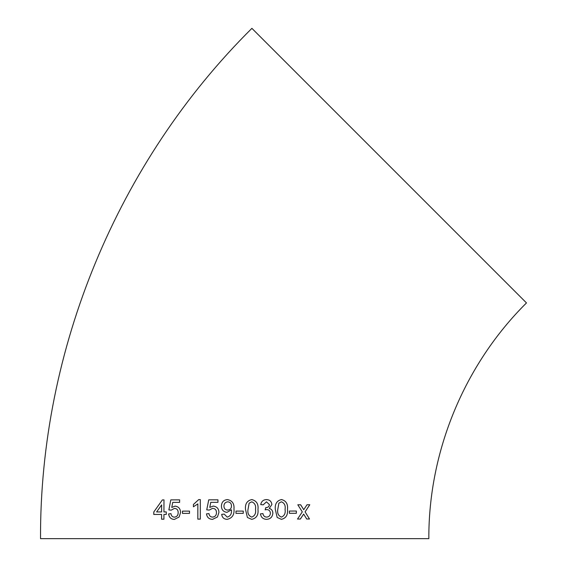 <?xml version="1.0" encoding="UTF-8"?>
<svg xmlns="http://www.w3.org/2000/svg" width="567" height="567" viewBox="0 0 567 567"><rect width="100%" height="100%" fill="white"/><g stroke="black" fill="none" stroke-linecap="round" stroke-linejoin="round"><path stroke-width="0.85" d="M389.189 165.642L526.474 302.927C464.43 364.475 428.482 451.254 428.836 538.65L40.526 538.65C39.761 349.449 117.575 161.588 251.897 28.35L389.189 165.642M306.726 519.011L309.504 518.996L305.11 511.881L309.795 504.736L307.009 504.75L303.749 509.698L300.659 504.772L297.81 504.779L302.289 511.895L297.533 519.046L300.375 519.032L303.65 514.085L306.726 519.011M289.404 513.312L296.35 513.291L296.357 511.037L289.404 511.058L289.404 513.312M281.395 519.337C285.995 518.231 288.022 514.935 287.462 509.442C288.071 503.999 286.066 500.704 281.43 499.555C276.802 500.689 274.761 503.992 275.321 509.464L277.171 517.458L281.416 519.337C286.023 518.231 288.043 514.935 287.49 509.442C288.1 503.999 286.087 500.704 281.452 499.562L281.962 499.598M266.483 519.351C270.317 519.124 272.436 517.076 272.84 513.22C272.777 510.683 271.572 509.081 269.233 508.408L271.884 504.538C271.465 501.363 269.637 499.711 266.398 499.577C263.251 499.747 261.359 501.419 260.728 504.587L263.208 504.836L266.476 501.83L269.41 504.616C269.127 506.629 267.915 507.628 265.781 507.614L265.165 509.839L266.773 509.57C269.013 509.726 270.218 510.938 270.395 513.206C270.232 515.623 268.964 516.92 266.589 517.097C264.491 516.955 263.286 515.786 262.953 513.596L260.466 513.844C261.018 517.317 263.031 519.152 266.497 519.351C270.331 519.124 272.451 517.076 272.862 513.22C272.791 510.683 271.586 509.081 269.247 508.408L271.884 504.538C271.451 501.363 269.623 499.704 266.384 499.577M251.748 519.358C256.49 518.245 258.566 514.949 257.971 509.471C258.587 504.028 256.511 500.732 251.755 499.577C247.006 500.704 244.923 503.999 245.518 509.478L247.403 517.48L251.755 519.358C256.504 518.245 258.573 514.949 257.978 509.478C258.595 504.028 256.525 500.732 251.762 499.577L252.195 499.612M235.978 513.348L243.257 513.348L243.264 511.101L235.978 511.094L235.978 513.348M227.573 499.591L227.431 499.577C223.604 499.974 221.605 502.135 221.449 506.062L221.442 506.062C221.513 509.768 223.363 511.866 226.97 512.348L231.456 509.797L231.464 510.272C231.768 513.95 230.351 516.225 227.211 517.104L224.185 514.099L221.69 514.354C222.122 517.508 223.922 519.174 227.083 519.358C232.229 518.217 234.525 514.744 233.965 508.946C234.412 503.652 232.236 500.533 227.431 499.577C223.596 499.974 221.605 502.135 221.442 506.062C221.52 509.768 223.363 511.866 226.977 512.348M213.242 506.09L209.783 507.394L210.768 502.334L217.948 502.334L217.948 499.825L208.734 499.832L206.742 509.846L209.23 510.094L212.554 508.344C215.127 508.5 216.424 509.91 216.452 512.561C216.452 515.29 215.148 516.806 212.533 517.111C210.428 516.955 209.244 515.786 208.982 513.603L206.494 513.858C206.99 517.352 209.003 519.188 212.519 519.365L217.452 516.991L218.94 512.412C218.805 508.656 216.899 506.551 213.242 506.09M193.411 506.785L197.84 503.9L197.826 519.124L200.3 519.117L200.314 499.584L198.726 499.584L193.418 504.474L193.411 506.785L193.418 504.474M182.475 513.383L189.498 513.369L189.498 511.115L182.482 511.129L182.475 513.383M175.075 506.133L171.766 507.444L172.722 502.383L179.611 502.369L179.619 499.867L170.795 499.888L168.867 509.91L171.234 510.151L174.409 508.393C176.883 508.542 178.123 509.946 178.151 512.603C178.144 515.332 176.89 516.849 174.381 517.161C172.368 517.012 171.234 515.842 170.986 513.659L168.619 513.915C169.086 517.416 171 519.252 174.367 519.415L179.108 517.026L180.554 512.448C180.419 508.684 178.591 506.586 175.075 506.133M166.266 511.923L163.927 511.93L163.983 499.91L162.353 499.917L153.799 511.973L153.785 514.475L161.595 514.439L161.588 519.202L163.913 519.195L163.92 514.432L166.266 514.425L166.266 511.923M166.301 511.923L163.955 511.93M164.012 499.91L162.353 499.917M162.389 499.917L153.799 511.973M153.834 511.973L153.82 514.475M161.623 519.202L161.595 514.439M156.605 511.958L161.63 511.937L161.63 504.899L156.605 511.958L161.595 511.937L161.63 504.899M175.104 506.14L171.766 507.444M179.647 499.867L170.795 499.888L168.895 509.91L171.262 510.151M174.438 508.393C176.904 508.542 178.151 509.946 178.18 512.603L178.151 512.603M178.18 512.603C178.173 515.332 176.918 516.849 174.409 517.161L174.381 517.161M171.014 513.659L168.619 513.915M168.647 513.922C169.115 517.423 171.036 519.252 174.395 519.415M189.52 511.115L182.51 511.129L182.503 513.383M197.855 503.9L197.848 519.124M200.328 499.584L198.741 499.584L193.439 504.474M213.249 506.09L209.783 507.394M217.955 499.832L208.748 499.832L206.757 509.846M212.561 508.344C215.134 508.5 216.438 509.91 216.459 512.561L216.452 512.561C216.459 515.29 215.155 516.806 212.547 517.111M208.996 513.603L206.494 513.858C207.005 517.352 209.01 519.188 212.526 519.365M231.456 509.797L231.464 510.272C231.768 513.95 230.351 516.225 227.211 517.104M224.192 514.099L221.697 514.354C222.129 517.508 223.93 519.174 227.091 519.358M227.736 510.094L227.736 510.094C230.174 509.853 231.414 508.486 231.456 506.005C231.442 503.503 230.223 502.107 227.814 501.83L227.806 501.83C225.29 502.142 224 503.595 223.937 506.196C224.057 508.634 225.326 509.931 227.736 510.094C230.174 509.853 231.414 508.486 231.456 506.005L231.456 506.005C231.435 503.503 230.223 502.107 227.806 501.83M243.257 513.348L243.257 511.094M251.734 501.83L249.133 503.17L248.013 509.471C247.396 513.312 248.644 515.857 251.748 517.104L251.755 517.104C254.852 515.85 256.1 513.298 255.49 509.471C256.1 505.594 254.852 503.049 251.734 501.83L249.14 503.17L248.013 509.471C247.403 513.312 248.651 515.857 251.755 517.104M263.201 504.836L266.476 501.83M265.15 509.839L266.773 509.57M266.575 517.097C264.477 516.955 263.272 515.786 262.939 513.596M277.759 509.449C277.164 513.291 278.376 515.828 281.395 517.083L281.416 517.083C284.443 515.821 285.662 513.27 285.073 509.442C285.669 505.566 284.45 503.021 281.416 501.809L278.865 503.149L277.78 509.449C277.178 513.291 278.39 515.835 281.416 517.083M281.395 501.809L278.886 503.156L277.78 509.449M289.383 513.312L296.35 513.291M296.321 513.291L296.328 511.037M306.69 519.011L309.504 518.996M309.476 518.996L305.11 511.881M305.074 511.881L309.766 504.729M300.623 504.772L303.749 509.698M297.505 519.039L300.347 519.032L303.65 514.085"/></g></svg>

